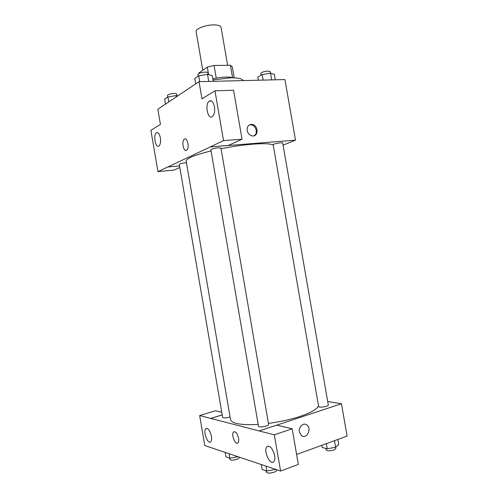 <?xml version="1.0" encoding="UTF-8"?>
<svg xmlns="http://www.w3.org/2000/svg" width="498" height="498" viewBox="0 0 498 498"><rect width="100%" height="100%" fill="white"/><g stroke="black" fill="none" stroke-linecap="round" stroke-linejoin="round"><path stroke-width="0.75" d="M227.63 65.313L221.056 27.315C220.664 25.859 218.466 25.056 214.457 24.9C206.321 24.57 195.179 28.71 196.119 31.623L202.779 70.255M198.957 73.461L198.876 72.963L207.305 67.118L214.065 65.462L230.431 65.282L232.298 66.807L234.203 77.812M208.594 74.613L207.305 67.118M232.566 77.613L230.431 65.282M216.244 78.099L214.065 65.462M212.777 78.827C221.722 76.885 228.495 76.536 233.089 77.775M243.111 80.589C242.14 78.64 237.932 77.7 230.487 77.781L212.97 79.96M179.803 167.515L174.207 170.061L157.959 171.617L150.9 130.302L160.424 124.432L157.822 109.236L199.032 81.672L284.931 79.568L295.501 140.168L283.069 145.13M179.535 165.959L167.708 167.004L157.959 171.617M160.356 137.834C159.428 133.651 158.09 131.958 156.341 132.748C152.911 134.983 155.681 148.877 158.993 146.014C160.424 144.532 160.879 141.812 160.356 137.834M247.176 130.513C246.927 126.536 248.514 124.5 251.951 124.407C258.518 124.905 258.836 137.131 252.231 135.935C249.579 135.344 247.892 133.539 247.176 130.513M199.032 81.672L201.989 98.822L214.949 90.835L233.568 90.231L242.047 139.21L228.345 145.441L210.274 146.929L295.501 140.168M254.111 135.792C258.313 133.589 255.984 125.129 251.085 124.817L249.224 125.01M214.47 106.746C213.325 101.841 211.563 99.986 209.172 101.169C204.516 104.3 207.94 120.392 212.453 116.52C214.383 114.59 215.055 111.334 214.47 106.746M242.047 139.21L223.54 140.598L210.268 146.879M214.949 90.835L223.54 140.598M186.451 150.334C183.494 152.095 181.372 141.121 184.291 139.172C187.229 136.558 189.788 148.074 186.725 150.159L186.451 150.334C183.494 152.089 181.372 141.121 184.291 139.172L184.291 139.172C187.229 136.558 189.788 148.074 186.725 150.159M167.714 167.054L210.274 146.929M282.702 142.982C282.789 142.048 272.742 143.891 273.147 144.731L318.652 406.53C318.652 408.018 328.805 406.436 328.307 405.023L282.702 142.982M186.433 162.684L185.897 162.728C182.112 163.188 179.903 163.749 179.268 164.396L222.662 417.473C223.54 418.208 225.837 418.102 229.566 417.137L230.082 416.969M220.931 148.055L218.28 147.813C214.072 148.311 211.594 148.964 210.853 149.767L258.493 426.288C259.539 427.209 262.129 427.128 266.268 426.033C267.856 425.491 268.64 424.975 268.621 424.489L220.931 148.055M273.209 145.099C270.812 143.642 263.99 143.331 252.747 144.165C242.906 144.974 232.342 146.499 221.044 148.728M211.046 150.913C194.581 155.04 186.289 158.432 186.165 161.103L230.524 419.553C231.813 423.655 241.026 425.273 258.169 424.408M318.546 405.932C316.965 409.263 310.764 412.774 299.939 416.453C290.427 419.546 279.926 421.862 268.434 423.387M259.209 430.963L199.648 415.544L204.778 445.536L280.586 471.033L274.33 434.81L259.209 430.963M276.757 425.155L341.46 403.747L327.696 401.519M222.226 414.927L210.747 418.451M238.598 438.252C238.934 440.394 238.747 441.913 238.044 442.797C235.61 445.835 230.873 434.555 233.494 432.052C235.554 431.125 237.253 433.192 238.598 438.252M211.413 436.204C211.824 438.856 211.613 440.693 210.791 441.72C208.021 445.094 202.779 431.48 205.749 428.753C208.015 427.801 209.901 430.284 211.413 436.204M274.653 455.514C275.095 458.322 274.834 460.351 273.875 461.596C270.346 466.184 263.044 450.609 266.853 446.793C269.997 445.28 272.599 448.188 274.653 455.514M234.035 431.691L233.5 432.052C230.873 434.555 235.61 445.835 238.044 442.797M259.197 430.907L276.651 425.13L292.164 428.772L298.333 464.416L280.586 471.033M292.164 428.772L274.33 434.81M221.766 412.263L215.441 410.775L199.648 415.544M222.22 414.884L210.741 418.401M296.609 454.462L347.1 436.117L341.46 403.747M299.391 431.928C298.346 426.991 303.357 422.26 306.756 424.906C312.24 428.367 306.762 439.709 301.527 435.613L299.391 431.928C298.346 426.991 303.357 422.26 306.749 424.906C312.24 428.367 306.756 439.709 301.527 435.613M321.783 445.318L322.15 447.453L327.242 448.766L335.646 447.285L338.783 444.521L337.899 439.46M327.242 448.766L326.352 443.656M335.646 447.285L334.494 440.699M335.658 447.272L335.87 448.486L334.009 449.974C329.975 451.095 327.373 451.088 326.196 449.949L325.929 448.43M261.251 464.534L262.091 469.396L266.797 471.033L275.749 469.409M266.797 471.033L265.951 466.109M276.409 469.633L276.533 470.355C276.577 470.971 275.805 471.581 274.23 472.197C270.103 473.386 267.494 473.38 266.393 472.166L266.162 470.809M225.158 452.389L225.918 456.84L229.852 458.204L238.044 456.722M229.852 458.204L229.08 453.709M239.028 457.052L239.127 457.643C239.152 458.191 238.374 458.751 236.805 459.324C233.089 460.364 230.773 460.401 229.858 459.436L229.634 458.129M258.356 80.215L257.821 77.134L262.191 74.576L270.532 73.162L274.323 74.339L275.269 79.805M263.156 80.097L262.191 74.576M271.703 79.892L270.283 71.656L268.08 71.077C263.952 71.432 261.518 72.235 260.759 73.474L261.07 75.235M195.708 83.888L194.786 78.51L198.702 75.821L207.51 74.327L212.21 75.559L213.206 81.323M199.71 81.653L198.702 75.821M208.737 81.429L207.51 74.327M208.239 74.519L207.952 72.845C207.803 72.353 206.894 72.117 205.226 72.123C200.993 72.459 198.553 73.262 197.887 74.532L198.173 76.188M165.473 104.119L164.626 99.189L167.907 96.942L175.968 95.572L177.73 95.921M168.76 101.916L167.907 96.942M176.199 96.942L175.968 95.572M176.995 95.778L176.703 94.047C176.56 93.624 175.657 93.425 174.007 93.462C170.204 93.786 168.019 94.464 167.453 95.492L167.726 97.066M156.341 132.748L157.822 132.655M251.951 124.407L251.085 124.817M209.172 101.169L211.6 101.069M205.749 428.753L206.975 428.367M266.853 446.793L268.721 446.146"/></g></svg>
